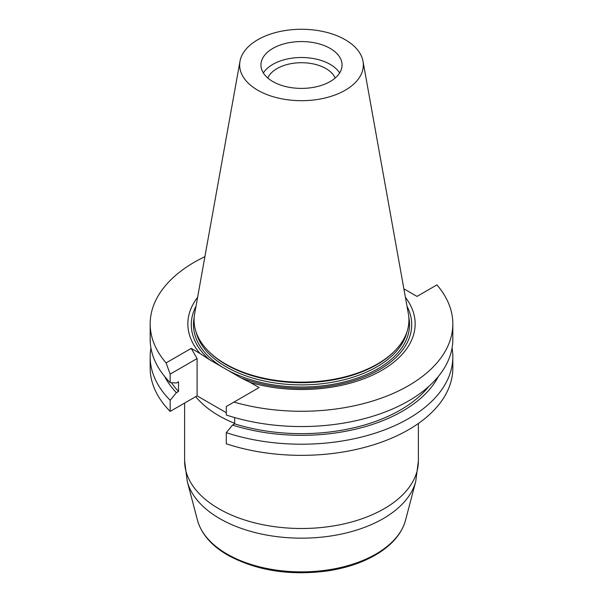 <?xml version="1.0" encoding="UTF-8"?>
<svg xmlns="http://www.w3.org/2000/svg" width="603" height="603" viewBox="0 0 603 603"><rect width="100%" height="100%" fill="white"/><g stroke="black" fill="none" stroke-linecap="round" stroke-linejoin="round"><path stroke-width="0.9" d="M226.298 432.66L226.298 443.8A151.33 87.367 0 0 0 452.83 367.981L452.83 356.84A151.33 87.367 180 0 1 226.298 432.66L232.524 425.07L234.665 423.841L234.665 417.57M226.298 412.708L197.098 395.854L170.174 411.397L170.174 400.256A151.33 87.367 180 0 1 150.17 356.84A151.33 87.367 180 0 1 150.946 348.014M150.17 356.84L150.17 367.981A151.33 87.367 0 0 0 170.174 411.397M363.014 61.295L408.352 313.741A107.424 62.019 180 0 1 394.829 350.84L394.03 351.655A106.497 61.483 180 0 1 301.5 382.701A106.497 61.483 180 0 1 208.97 351.655L208.171 350.84A107.424 62.019 180 0 1 194.648 313.741L239.986 61.295A61.845 35.705 180 0 1 280.817 31.326A61.845 35.705 180 0 1 345.233 39.73A61.845 35.705 180 0 1 363.014 61.295A61.845 35.705 180 0 1 301.5 100.686A61.845 35.705 180 0 1 239.986 61.295M394.829 350.84A107.424 62.019 180 0 1 301.5 382.159A107.424 62.019 180 0 1 208.171 350.84M330.18 48.421A40.559 23.419 180 0 1 342.059 64.981A40.559 23.419 180 0 1 301.5 88.4A40.559 23.419 180 0 1 260.941 64.981A40.559 23.419 180 0 1 272.82 48.421A40.559 23.419 180 0 1 330.18 48.421M263.36 72.955A40.559 23.419 180 0 1 272.82 64.37A40.559 23.419 180 0 1 339.64 72.955M267.845 78.051A34.605 19.974 180 0 1 277.033 68.569A34.605 19.974 180 0 1 310.907 63.473A34.605 19.974 180 0 1 335.155 78.051M405.397 297.309A113.65 65.614 180 0 1 379.815 371.456A113.65 65.614 180 0 1 250.268 382.475L240.816 377.772A110.206 63.624 0 0 0 367.348 375.677A110.206 63.624 0 0 0 407.01 306.279M195.99 306.279A110.206 63.624 0 0 0 209.505 359.697L200.053 353.479A113.65 65.614 180 0 1 197.603 297.309M240.816 377.772L209.505 359.697M403.874 288.837L416.997 296.405L436.919 284.902A151.33 87.367 180 0 1 452.83 323.901A151.33 87.367 180 0 1 233.949 402.088L226.298 406.505L226.298 415A151.33 87.367 0 0 0 452.83 339.18L452.83 323.901M234.665 423.841A139.949 80.802 0 0 0 428.778 386.448M232.524 425.07A142.851 82.475 0 0 0 438.389 376.43M452.054 348.014A151.33 87.367 180 0 1 452.83 356.84M164.611 376.43A142.851 82.475 0 0 0 176.4 392.674L170.174 400.256M171.44 382.679A139.949 80.802 0 0 0 178.541 391.437L176.4 392.674M170.174 382.596L170.174 374.101L166.081 362.9A151.33 87.367 180 0 1 150.17 323.901L150.17 339.18A151.33 87.367 0 0 0 170.174 382.596L176.4 383.003L178.541 381.767L178.541 391.437M150.17 323.901A151.33 87.367 180 0 1 204.899 256.652M250.268 382.475L259.094 387.571L233.949 402.088M197.098 395.854L197.098 358.559L191.226 348.383L200.053 353.479M170.174 374.101L197.098 358.559M166.081 362.9L191.226 348.383M234.665 423.336A116.884 67.483 180 0 1 195.704 396.661M196.013 331.846A106.497 61.483 0 0 0 301.5 384.887A106.497 61.483 0 0 0 406.987 331.846M222.281 367.069A108.035 62.373 180 0 1 194.174 317.51M408.826 317.51A108.035 62.373 180 0 1 350.328 380.297A108.035 62.373 180 0 1 228.04 370.393M187.277 481.488L197.483 520.261A105.208 60.745 0 0 0 227.105 554.082A105.208 60.745 0 0 0 334.326 568.84A105.208 60.745 0 0 0 405.518 520.261L415.723 481.488A115.535 66.707 180 0 1 337.544 534.838A115.535 66.707 180 0 1 219.801 518.633A115.535 66.707 180 0 1 187.277 481.488L184.616 461.024A116.884 67.483 0 0 0 218.851 508.736A116.884 67.483 0 0 0 346.228 523.366A116.884 67.483 0 0 0 418.384 461.024L415.723 481.488M184.616 403.06L184.616 461.024M418.384 423.472L418.384 461.024M405.518 520.261C401.96 532.939 393.066 543.838 378.835 552.959C364.785 561.808 347.841 567.777 328.002 570.86C289.953 575.94 256.554 570.709 227.813 555.175C211.517 545.707 201.41 534.07 197.483 520.261"/></g></svg>

